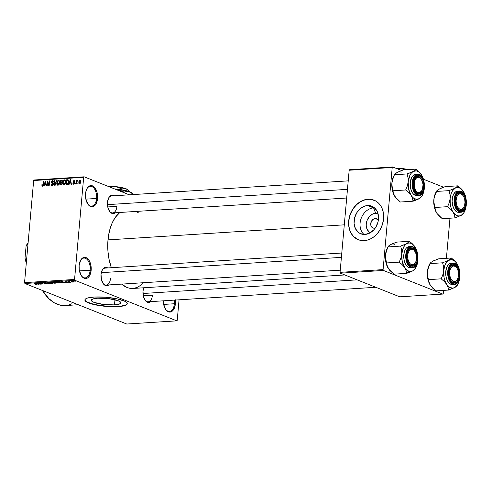 <?xml version="1.0" encoding="UTF-8"?>
<svg xmlns="http://www.w3.org/2000/svg" width="491" height="491" viewBox="0 0 491 491"><rect width="100%" height="100%" fill="white"/><g stroke="black" fill="none" stroke-linecap="round" stroke-linejoin="round"><path stroke-width="0.74" d="M87.668 203.851A9.924 5.659 86.4 0 0 96.58 198.462L97.562 198.585A10.636 6.064 -93.6 0 1 87.834 204.109A10.636 6.064 -93.6 0 1 85.526 193.798L86.336 190.017L87.054 188.452L88.969 186.255L91.277 185.573L93.621 186.506L94.702 187.55L97.058 192.435L97.562 198.585L96.033 203.931L94.119 206.128L91.811 206.809L89.466 205.876L88.386 204.839L86.029 199.947L85.526 193.798A10.636 6.064 -93.6 0 1 86.864 188.808A10.636 6.064 -93.6 0 1 94.039 186.856A10.636 6.064 -93.6 0 1 97.562 198.585L96.58 198.462A9.924 5.659 -93.6 0 1 91.596 206.134A9.924 5.659 -93.6 0 1 87.668 203.851M81.267 275.604A9.924 5.659 86.4 0 0 90.172 270.216L91.154 270.338A10.636 6.064 -93.6 0 1 81.432 275.856A10.636 6.064 -93.6 0 1 79.125 265.545L80.653 260.199L81.537 258.929L83.691 257.462L86.066 257.591L87.22 258.26L89.252 260.666L90.657 264.183L91.154 270.338L89.632 275.684L87.717 277.875L85.409 278.557L84.219 278.287L83.059 277.624L81.027 275.218L79.229 269.688L79.125 265.545A10.636 6.064 -93.6 0 1 80.456 260.561A10.636 6.064 -93.6 0 1 87.637 258.61A10.636 6.064 -93.6 0 1 91.154 270.338L90.172 270.216A9.924 5.659 -93.6 0 1 85.189 277.888A9.924 5.659 -93.6 0 1 81.267 275.604M165.492 309.127A9.924 5.659 86.4 0 0 174.397 303.739L175.379 303.861A10.636 6.064 -93.6 0 1 165.657 309.379A10.636 6.064 -93.6 0 1 163.276 300.823L164.454 307.09L166.21 310.109L168.438 311.816L170.813 311.945L172.967 310.478L175.084 305.832L175.379 303.861L174.397 303.739A9.924 5.659 -93.6 0 1 169.413 311.411A9.924 5.659 -93.6 0 1 165.492 309.127M370.3 232.746A10.409 8.261 -68.3 0 1 366.667 221.662A10.409 8.261 -68.3 0 1 375.701 213.241L377.972 213.475A10.409 8.261 -68.3 0 0 375.701 213.241L373.565 207.908A14.865 11.79 111.7 0 1 374.572 207.889A14.865 11.79 -68.3 0 0 373.565 207.908L367.581 205.526A14.865 11.79 111.7 0 1 371.785 206.177A14.865 11.79 111.7 0 1 378.052 221.809A14.865 11.79 111.7 0 1 365.003 234.446L360.437 233.642L358.448 232.439L355.441 228.665L354.085 223.571L354.588 217.924L356.871 212.597L360.59 208.393L365.181 205.956L369.938 205.649L374.136 207.533L377.143 211.308L378.5 216.402L377.996 222.042L375.707 227.376L373.995 229.659L369.766 233.047L365.003 234.446A14.865 11.79 111.7 0 1 360.793 233.796A14.865 11.79 111.7 0 1 354.533 218.164A14.865 11.79 111.7 0 1 367.581 205.526L373.565 207.908A14.865 11.79 -68.3 0 0 361.1 218.581A14.865 11.79 -68.3 0 0 363.997 234.459A14.865 11.79 111.7 0 1 361.1 218.581A14.865 11.79 111.7 0 1 373.565 207.908L375.701 213.241L372.362 214.223L369.398 216.592L367.256 219.999L366.255 223.914L366.243 225.878L367.194 229.45L369.3 232.096L370.693 232.937M372.97 227.984L372.957 227.984A4.965 3.94 111.7 0 0 374.363 228.198L375.284 228.02A4.965 3.94 111.7 0 1 374.363 228.198L372.841 227.928L371.613 226.971L370.871 225.455L370.723 223.632L371.65 220.901L373.633 219.004L375.222 218.538L377.8 219.563L375.222 218.538A4.965 3.94 111.7 0 1 376.628 218.759A4.965 3.94 111.7 0 1 378.346 220.33M374.081 200.187A21.273 16.878 -68.3 0 0 368.14 199.291L367.98 199.223A21.273 16.878 111.7 0 1 374.001 200.156A21.273 16.878 111.7 0 1 382.968 222.527A21.273 16.878 111.7 0 1 364.285 240.621L360.916 240.437L357.749 239.467L354.901 237.748L352.489 235.342L350.599 232.347L349.304 228.867L348.585 223.055L348.948 218.998L349.973 214.978L351.617 211.148L353.815 207.65L357.976 203.329L361.161 201.224L364.537 199.837L367.98 199.223L371.343 199.407L375.983 201.144L378.629 203.219L380.789 205.932L382.385 209.184L383.361 212.849L383.674 216.789L383.311 220.846L381.544 226.817L379.611 230.494L377.162 233.771L374.289 236.515L371.098 238.62L367.722 240.001L364.285 240.621A21.273 16.878 111.7 0 1 358.264 239.688A21.273 16.878 111.7 0 1 349.297 217.317A21.273 16.878 111.7 0 1 367.98 199.223L368.14 199.291A21.273 16.878 -68.3 0 0 349.469 217.329A21.273 16.878 -68.3 0 0 358.344 239.718L353.796 236.687L351.636 233.974L350.034 230.721L349.058 227.057L348.751 223.123L349.113 219.066L350.132 215.04L351.777 211.21L353.98 207.718L356.65 204.692L359.694 202.255L362.996 200.5L366.421 199.499L369.84 199.278L373.123 199.855M114.495 304.899L114.955 299.749L114.495 304.899L103.417 304.469L93.898 302.333L91.608 300.989L91.529 299.737L93.658 298.761L97.684 298.209A14.865 3.185 5.1 0 1 113.096 299.338A14.865 3.185 5.1 0 1 120.89 302.873A14.865 3.185 5.1 0 1 114.495 304.899A14.865 3.185 5.1 0 1 99.078 303.776A14.865 3.185 5.1 0 1 91.283 300.234A14.865 3.185 5.1 0 1 97.684 298.209L108.763 298.638L118.276 300.78L120.565 302.118L120.651 303.37L118.521 304.346L114.495 304.899M127.279 303.291L126.93 304.156L125.788 304.917L121.295 306.034L114.489 306.47L106.4 306.157L98.268 305.138L91.326 303.579L86.631 301.713L84.9 299.817A21.273 4.554 -174.9 0 0 96.34 304.788A21.273 4.554 -174.9 0 0 118.122 306.347L118.098 306.617A21.273 4.554 5.1 0 1 96.033 305.003A21.273 4.554 5.1 0 1 84.875 299.94A21.273 4.554 5.1 0 1 94.033 297.043L87.226 298.129L85.219 299.228L85.004 300.553L86.606 301.99L88.619 302.941L96.353 305.071L106.375 306.433L116.33 306.703L123.855 305.832L125.764 305.193L127.181 304.009L126.788 302.634L124.604 301.192L117.576 298.97L105.755 297.233L94.033 297.043A21.273 4.554 5.1 0 1 116.097 298.657A21.273 4.554 5.1 0 1 127.255 303.72A21.273 4.554 5.1 0 1 118.098 306.617L118.122 306.347A21.273 4.554 -174.9 0 0 127.255 303.585M102.877 283.166A8.507 4.849 86.4 0 0 110.487 278.514A8.507 4.849 -93.6 0 1 106.216 285.093A8.507 4.849 -93.6 0 1 102.877 283.166M101.932 270.694L102.202 270.167A9.219 5.254 -93.6 0 0 101.042 274.487L101.477 279.821L103.521 284.056L105.455 285.529L106.492 285.762L108.818 284.927A9.219 5.254 -93.6 0 1 103.042 283.424A9.219 5.254 -93.6 0 1 101.042 274.487L101.747 271.21L103.135 268.749L105 267.478L107.056 267.595L108.063 268.172M109.315 211.001A8.507 4.849 86.4 0 0 116.932 206.349A8.507 4.849 -93.6 0 1 112.66 212.928A8.507 4.849 -93.6 0 1 109.315 211.001M108.37 198.53L108.64 198.002A9.219 5.254 -93.6 0 0 107.486 202.323L107.916 207.656L109.966 211.891L111.899 213.364L112.93 213.597L115.256 212.763A9.219 5.254 -93.6 0 1 109.487 211.259A9.219 5.254 -93.6 0 1 107.486 202.323L108.806 197.689L110.469 195.786L112.464 195.197L114.501 196.007M144.827 299.866A8.507 4.849 86.4 0 0 152.443 295.214A8.507 4.849 -93.6 0 1 148.172 301.787A8.507 4.849 -93.6 0 1 144.827 299.866M150.768 301.621A9.219 5.254 -93.6 0 1 144.998 300.118A9.219 5.254 -93.6 0 1 142.998 291.181L143.753 287.769A9.219 5.254 -93.6 0 0 142.998 291.181L143.427 296.515L145.477 300.75L146.41 301.652L148.442 302.462L150.768 301.621M163.663 304.42L174.397 303.739L163.663 304.42M79.438 270.897L90.172 270.216L79.438 270.897M85.839 199.15L96.58 198.462L85.839 199.15M143.262 295.797L152.443 295.214L143.262 295.797M107.75 206.938L116.932 206.349L107.75 206.938M107.995 239.89L344.301 224.829L107.995 239.89A39.71 22.629 86.4 0 0 111.34 267.712L109.02 259.156L107.959 251.49L107.762 243.72L108.437 236.146L109.959 229.058L112.273 222.73L115.281 217.409L119.847 212.468A39.71 22.629 86.4 0 0 107.995 239.89M84.139 176.809L129.354 194.81L84.139 176.809L83.673 177.343L33.664 180.528L24.55 282.632L74.558 279.447L83.673 177.343L74.558 279.447L74.902 280.3L176.772 320.844L126.758 324.029L24.888 283.485L74.902 280.3L176.772 320.844L177.233 320.316L179.062 299.823L177.233 320.316L176.772 320.844L126.758 324.029L24.888 283.485L74.902 280.3L74.558 279.447L24.55 282.632L24.888 283.485L24.55 282.632L33.664 180.528L34.125 180.001L84.139 176.809L83.673 177.343L33.664 180.528L34.125 180.001L84.139 176.809M73.871 282.049L74.245 281.76L73.159 281.343L71.287 281.404L73.435 282.049L73.908 281.589L73.871 282.049L73.822 281.552L71.754 281.202L71.778 281.693L73.871 282.049L73.822 281.552M70.79 282.227L69.384 281.631L69.618 281.392L68.378 281.435L70.422 282.251L69.384 281.631L69.618 281.392L68.378 281.435L70.79 282.227M67.924 282.423L68.396 282.307L68.034 282.061L65.825 281.803L67.144 281.73L65.346 281.687L67.844 282.147L66.365 282.221L67.083 282.393L68.157 282.104L65.794 281.582L65.542 281.871L67.844 282.147L66.365 282.221L68.157 282.104M61.301 282.828C62.185 282.706 62.179 282.485 61.283 282.178L57.41 281.779L60.221 282.902L61.97 282.687L61.185 282.135L57.41 281.779L60.221 282.902L61.989 282.644M55.287 283.215L55.845 282.945L53.863 282.208L51.334 282.172L54.139 283.289L55.587 282.816L51.334 282.172L54.139 283.289L55.587 282.816M49.346 283.589L47.701 282.399L48.818 283.473L45.08 282.564L48.983 283.614L47.701 282.399L48.818 283.473L45.08 282.564L49.346 283.589M41.453 284.093L39.206 283.203L43.404 283.97L40.6 282.853L42.478 283.773L38.273 283L41.078 284.117L39.206 283.203L43.404 283.97L40.6 282.853L42.478 283.773L38.273 283L41.453 284.093M36.015 284.369L37.095 284.172L34.413 283.246L36.665 284.166L35.505 284.246L36.788 284.406L36.69 283.982L34.413 283.246L36.665 284.166L35.113 284.111L36.015 284.369M38.353 284.295L37.832 283.939L40.661 284.148L36.279 283.129L37.96 284.32L38.353 284.295L37.832 283.939L40.661 284.148L36.279 283.129L38.353 284.295M46.412 283.798L47.026 283.651L46.522 283.319L43.423 282.933L45.24 282.853L42.913 282.791L46.436 283.442L44.239 283.497L45.221 283.743L46.412 283.798L46.755 283.399L43.963 283.111L43.564 283.006L43.809 282.785L45.418 282.914L43.466 282.65L43.183 283.025L46.387 283.424L44.239 283.497L46.412 283.798L46.755 283.399M49.339 282.276C48.499 282.417 48.511 282.644 49.388 282.957L51.868 283.436L52.782 283.307L52.654 282.976L49.02 282.313L48.953 282.761L50.714 283.319L52.218 283.424L52.85 283.184L52.212 282.761L48.701 282.503M55.422 281.889C54.575 282.03 54.593 282.257 55.471 282.57L57.95 283.049L58.865 282.92L58.736 282.589L55.102 281.926L55.035 282.368L56.796 282.933L58.3 283.037L58.932 282.798L58.288 282.374L54.783 282.11M63.302 282.699L62.787 282.35L64.063 282.264L65.61 282.558L61.234 281.539L62.916 282.73L63.302 282.699L62.787 282.35L64.063 282.264L65.61 282.558L61.621 281.515L63.302 282.699M69.734 282.294L68.961 282.159L69.734 282.294M72.269 282.129L71.502 281.994L72.269 282.129M75.761 281.908L74.988 281.773L75.761 281.908M78.106 183.186L77.676 183.898L78.106 183.186M76.725 182.149L76.565 183.972L76.197 183.99L76.51 180.479L76.878 180.455L76.829 181.019L77.234 180.387L77.658 180.535L76.725 182.149L77.658 180.535L77.326 180.369L76.829 181.019L76.878 180.455L76.51 180.479L76.197 183.99L76.565 183.972L76.725 182.149M75.571 183.346L75.51 184.039L75.135 184.057L75.571 183.346L75.135 184.057L75.51 184.039L75.571 183.346M73.724 183.714L72.852 183.143L73.656 184.217L74.65 183.026L74.024 184.119L73.134 184.051L72.852 183.143L73.724 183.714L74.276 183.051L73.251 182.357L73.055 181.535L73.472 180.762L74.288 180.62L74.73 181.529L73.932 181.081L73.417 181.621L74.503 182.29L74.65 183.026L73.042 181.633L74.209 182.824L73.515 183.683L74.233 183.972M69.526 182.983L69.078 184.444L68.685 184.469L70.244 179.571L70.63 179.546L71.385 184.297L70.999 184.321L70.802 182.904L69.526 182.983L70.802 182.904L70.999 184.321L71.385 184.297L70.63 179.546L70.244 179.571L68.685 184.469L69.078 184.444L69.526 182.983M64.026 184.831L63.204 184.432L62.823 183.364L63.364 180.645L64.646 179.878L65.641 181.099L65.364 183.609L64.026 184.831L65.156 184.027L65.677 182.265C65.862 180.921 65.463 180.129 64.474 179.878L62.817 182.505L63.032 184.143L64.468 184.708L63.032 184.143L63.627 184.776M57.95 185.217L57.122 184.819L56.741 183.751L57.281 181.038L58.57 180.265L59.564 181.486L59.288 183.996L57.95 185.217L59.073 184.413L59.595 182.652C59.779 181.314 59.38 180.516 58.392 180.265L56.735 182.898L56.956 184.53L58.386 185.101L56.956 184.53L57.551 185.162M42.588 185.635L43.134 185.85L42.232 184.659L41.852 184.745L42.22 184.892L41.852 184.745L41.968 185.899L42.521 186.199L41.968 185.899L41.852 184.745L42.232 184.659L42.404 185.586L42.95 185.395L43.423 181.277L43.797 181.253L43.368 185.34L42.521 186.199L43.503 184.536L43.797 181.253L43.423 181.277L43.018 185.248L42.453 185.616L43.116 185.88M44.571 184.573L44.122 186.034L43.736 186.058L45.289 181.161L45.681 181.136L46.43 185.886L46.044 185.911L45.853 184.493L44.571 184.573L45.853 184.493L46.044 185.911L46.43 185.886L45.681 181.136L45.289 181.161L43.736 186.058L44.122 186.034L44.571 184.573M47.566 181.971L47.222 185.837L46.854 185.862L47.283 181.032L47.682 181.007L48.897 184.782L49.241 180.909L49.609 180.884L49.18 185.715L48.781 185.739L47.566 181.971L48.781 185.739L49.18 185.715L49.609 180.884L49.241 180.909L48.897 184.782L47.682 181.007L47.283 181.032L46.854 185.862L47.222 185.837L47.566 181.971L48.05 182.167L47.566 181.971M52.482 181.204L53.507 182.008L52.519 180.639L53.255 180.927L52.519 180.639L51.346 182.026L53.402 184.285L52.23 185.021L52.887 185.285L51.064 184.033L52.144 185.586L53.421 184.113L52.825 185.334L51.647 185.506L51.064 184.033L51.438 183.947L52.138 185.021L53.059 184.051L51.537 182.898L51.457 181.517L52.304 180.67L53.31 181.001L53.507 182.008L53.132 182.093L52.555 181.197L51.708 182.149L53.194 183.18L53.421 184.113L52.96 183.002L51.788 182.505L51.715 182.02L52.482 181.204L53.402 181.609M56.711 180.43L55.121 185.334L54.759 185.359L54.09 180.602L54.476 180.578L54.967 184.782L56.324 180.455L56.711 180.43L56.324 180.455L54.967 184.782L54.476 180.578L54.09 180.602L54.759 185.359L55.121 185.334L56.711 180.43M62.314 183.468L61.645 184.8L59.914 185.027L60.344 180.203L62.21 180.4L62.382 181.425L61.909 182.314L62.314 183.468L61.909 182.314L62.4 181.277L61.492 180.129L60.344 180.203L59.914 185.027L61.056 184.96L62.314 183.468M68.691 182.044L67.924 184.211L65.99 184.641L66.42 179.816L68.267 179.945L68.691 182.044L68.034 179.798L66.42 179.816L65.99 184.641L67.077 184.573L68.691 182.044M80.794 181.915L80.107 183.628L79.033 183.609L78.744 181.934L79.419 180.406L80.389 180.338L80.806 181.32L80.794 181.915L79.923 180.203L78.732 182.087L79.597 183.837L80.794 181.915M442.79 294.078L399.754 296.822L340.398 273.192L383.428 270.455L442.79 294.078L443.25 293.55L443.533 290.384L443.25 293.55L442.79 294.078L383.428 270.455L383.09 269.602L392.205 167.499L349.169 170.242L340.06 272.345L383.09 269.602L383.428 270.455L340.398 273.192L399.754 296.822L442.79 294.078M349.635 169.708L392.665 166.971L401.577 170.512L392.665 166.971L392.205 167.499L383.09 269.602L340.06 272.345L340.398 273.192L340.06 272.345L349.169 170.242L349.635 169.708L349.169 170.242L392.205 167.499L392.665 166.971L349.635 169.708M423.432 179.215L443.526 187.212L423.432 179.215M446.393 258.315L449.977 218.219L446.393 258.315M133 288.456L129.225 288.156L127.003 287.462L121.621 284.111A39.71 22.629 86.4 0 0 132.981 288.456L344.829 274.96M175.275 299.719L175.379 303.861A10.636 6.064 -93.6 0 0 175.318 300.056M142.881 283.565L138.002 287.118L133.675 288.395M136.087 211.259L138.37 212.799M65.199 305.568L60.209 305.169L54.391 302.849L48.861 298.626L42.367 290.439A52.476 29.902 86.4 0 0 65.168 305.568L78.278 304.733M71.809 303.794L68.979 304.886M108.505 198.278A8.507 4.849 -93.6 0 1 111.574 195.946L348.223 180.866M102.067 270.443A8.507 4.849 -93.6 0 1 105.135 268.104L341.785 253.025M86.729 189.084A9.924 5.659 -93.6 0 1 90.332 186.322A9.924 5.659 -93.6 0 1 96.58 198.462A9.924 5.659 86.4 0 0 93.388 187.605A9.924 5.659 86.4 0 0 86.729 189.084M80.321 260.838A9.924 5.659 -93.6 0 1 83.93 258.07A9.924 5.659 -93.6 0 1 90.172 270.216A9.924 5.659 86.4 0 0 86.981 259.358A9.924 5.659 86.4 0 0 80.321 260.831M174.33 300.124A9.924 5.659 -93.6 0 1 174.397 303.739A9.924 5.659 86.4 0 0 174.33 300.124M108.64 198.002A9.219 5.254 -93.6 0 1 114.176 195.78M102.202 270.167A9.219 5.254 -93.6 0 1 107.732 267.939M41.968 185.899L42.521 186.199M43.355 185.377L43.018 185.248L43.355 185.377M43.484 184.733L43.128 184.598L43.484 184.733M43.779 181.418L43.423 181.277L43.779 181.418M45.712 181.326L45.289 181.161L45.712 181.326M46.234 184.647L45.853 184.493L46.234 184.647M44.749 184.002L45.467 181.652L45.939 182.769L45.589 182.627L45.773 183.935L46.148 184.082L44.749 184.002L46.228 184.591L44.749 184.002L45.773 183.935L45.467 181.652L44.749 184.002M47.75 181.216L47.283 181.032L47.75 181.216M49.253 184.923L48.897 184.782L49.253 184.923M49.597 181.05L49.241 180.909L49.597 181.05M51.69 185.524L52.144 185.586M52.23 185.021L52.819 185.334M51.978 183.211L53.421 183.751M53.814 183.929L52.954 182.664M52.942 180.7L52.519 180.639M52.96 183.002L51.788 182.505M52.948 182.904L53.451 183.787M52.973 183.137L53.138 183.536M54.495 180.762L54.09 180.602L54.495 180.762M55.508 184.137L55.195 184.015L55.508 184.137M56.661 180.59L56.324 180.455L56.661 180.59M57.097 183.039L56.735 182.898L57.097 183.039M59.141 180.559L58.392 180.265L59.141 180.559M58.797 180.326L58.392 180.265M58.349 180.829L57.416 181.578L57.097 183.493L57.999 184.653L57.109 182.879L58.349 180.829L59.601 181.75L59.172 181.584L59.583 182.805L59.227 182.664L57.999 184.653L58.662 184.917L57.699 184.61L58.601 184.966M61.307 180.7L60.663 180.743L60.534 182.186L62.124 182.499L61.228 182.143L62.007 182.222L61.621 182.069L62.026 181.382L62.363 181.517L62.026 181.382L61.621 182.069L60.534 182.186L62.136 182.824L60.534 182.186L60.663 180.743L62.032 181.21L60.344 180.203L62.406 180.983M62.038 180.835L62.382 180.811L62.038 180.835M62.216 180.418L61.492 180.129L62.216 180.418M61.934 180.179L61.492 180.129M61.215 182.701L60.485 182.75L60.332 184.444L61.97 184.493L61.504 184.309L61.94 183.493L62.289 183.634L61.663 182.75L61.215 182.701L61.94 183.493L61.504 184.309L60.332 184.444L61.449 184.886L60.332 184.444L60.485 182.75L62.308 183.008M64.425 180.442L63.492 181.191L63.186 182.492L64.425 180.442L65.248 181.191L65.309 182.278L64.076 184.266L62.817 182.505L63.511 184.027L64.677 184.579M65.217 180.172L64.474 179.878L65.217 180.172M64.88 179.939L64.474 179.878M64.076 184.266L64.99 183.536L65.309 182.278L65.659 182.419L65.248 181.191L65.677 181.363L64.714 180.485L65.573 180.829M67.678 180.314L66.42 179.816L68.63 180.657L67.918 180.375L68.679 182.204L68.323 182.063L68.071 183.247L68.409 183.382L67.077 184.015L67.819 184.309L66.414 184.057L66.739 180.357L67.666 180.314M68.102 180.449L68.556 180.418L68.102 180.449M68.415 180.129L67.457 179.749L68.415 180.129M67.5 184.487L66.414 184.057L67.5 184.487M70.661 179.737L70.244 179.571L70.661 179.737M71.189 183.057L70.802 182.904L71.189 183.057M69.697 182.413L70.422 180.056L70.888 181.179L70.538 181.038L70.729 182.345L71.097 182.492L69.697 182.413L71.177 183.002L69.697 182.413L70.729 182.345L70.422 180.056L69.697 182.413M73.325 184.174L73.656 184.217M74.614 183.272L74.276 183.137L74.614 183.272M74.65 183.002L74.209 182.824L74.65 183.002M73.619 182.566L74.209 182.824M73.963 180.578L73.042 181.633L73.509 181.823L73.932 181.081L74.73 181.529L74.301 180.627M73.932 181.081L74.356 181.615M74.129 182.075L73.509 181.823M75.553 183.511L75.197 183.37L75.553 183.511M76.866 180.62L76.51 180.479L76.866 180.62M77.658 180.535L77.326 180.369M78.094 183.352L77.738 183.211L78.094 183.352M79.29 183.794L79.597 183.837M79.088 182.229L78.732 182.087L79.088 182.229M80.481 180.424L79.923 180.203L80.481 180.424M79.652 183.333L80.199 183.554L79.652 183.333L80.42 181.977L80.776 182.118L80.303 180.964L79.867 180.7L80.42 181.977L79.652 183.333L79.1 182.057L79.867 180.7L80.763 181.013M57.999 184.653L58.736 184.199L59.19 182.983L59.172 181.584L58.632 180.872L59.497 181.216M67.396 180.314L66.739 180.357L66.414 184.057L67.525 183.91L68.071 183.247L68.335 181.247L67.918 180.375M79.867 180.7L79.29 181.222L79.1 182.695L80.162 183.585M37.629 283.798L36.8 283.135L38.666 283.626L37.629 283.798L36.794 283.227L38.66 283.737L37.629 283.798M43.214 282.681L43.183 283.025L43.214 282.681M43.466 282.65L43.183 283.025M51.831 282.785L52.218 283.424L49.763 282.939L49.671 282.411L51.843 282.632L51.886 283.295L51.132 283.27L49.763 282.939L49.671 282.411L51.745 282.748L51.886 283.295M52.868 282.607L52.046 282.122L53.893 282.215L52.868 282.607L52.028 282.276L53.826 282.331L52.868 282.607M54.182 283.135L53.212 282.589L55.231 282.699L55.311 283.043L54.182 283.135L53.194 282.742L55.164 282.816L54.182 283.135M57.913 282.393L58.3 283.037L55.845 282.546L55.753 282.024L57.926 282.245L57.969 282.908L57.214 282.884L55.845 282.546L55.753 282.024L57.913 282.393L57.969 282.908M60.258 282.742L58.122 281.736L61.467 282.251L60.258 282.742L58.11 281.889L60.909 282.196L61.449 282.478L60.258 282.742M62.578 282.208L61.756 281.546L63.621 282.037L62.578 282.208L61.749 281.638L63.609 282.147L62.578 282.208M71.754 281.202L71.778 281.693M72.146 281.668L72.048 281.196L73.484 281.429L73.589 281.932L72.036 281.318L73.472 281.582L73.589 281.932L73.171 281.92L72.036 281.318M49.763 282.939L49.21 282.626L49.671 282.411M55.845 282.546L55.287 282.239L55.753 282.024M61.449 282.478L60.927 282.699M73.472 281.582L73.589 281.932M372.957 227.984A4.965 3.94 111.7 0 1 370.865 222.761A4.965 3.94 111.7 0 1 375.222 218.538L376.75 218.808L378.42 220.471M436.965 213.438L442.305 218.71L454.967 217.9L442.305 218.71L439.224 216.077L436.812 213.211A14.27 8.132 86.4 0 0 436.947 213.413L435.431 210.295L434.946 207.478L447.608 206.674L450.689 209.301L453.095 212.173L454.482 215.089L454.967 217.9L461.172 215.383L463.43 213.628L461.172 215.383L459.097 215.997L456.968 215.641L453.972 213.352L452.309 210.811L451.045 207.656L450.272 204.096L450.137 198.542L449.259 202.703L447.608 206.674L434.946 207.478L433.989 203.667L433.854 199.579L434.725 195.418L437.199 190.367L440.224 188.532L445.165 186.641L457.827 185.837L455.243 188.121A14.27 8.132 -93.6 0 1 459.447 187.869L457.827 185.837L455.243 188.121L449.038 190.637L436.376 191.447L449.038 190.637L449.995 194.448L450.137 198.542L451.223 193.472L452.555 190.754L455.243 188.121L458.379 187.568L460.49 188.409L463.314 191.33L464.793 194.209L465.861 197.799A14.27 8.132 -93.6 0 0 463.314 191.337L460.92 188.483L457.827 185.837L445.165 186.641L439.979 188.734M459.214 209.921A8.507 4.849 86.4 0 0 463.829 207.27A8.507 4.849 -93.6 0 1 460.49 210.136A8.507 4.849 -93.6 0 1 459.214 209.921A8.507 4.849 -93.6 0 1 457.152 208.209A8.507 4.849 86.4 0 0 459.214 209.921L459.729 210.571L459.214 209.921M463.087 195.565A8.507 4.849 86.4 0 0 460.687 193.362L461.331 192.638A9.219 5.254 -93.6 0 1 465.744 203.679A9.219 5.254 -93.6 0 1 459.729 210.571L457.796 209.098L456.28 206.478L455.409 203.121L455.317 199.53L456.022 196.259L457.409 193.798L458.299 192.994L460.3 192.404L461.331 192.638L463.265 194.111L464.787 196.731L465.658 200.089L465.744 203.679L465.045 206.957L463.651 209.418L461.786 210.688L459.729 210.571A9.219 5.254 -93.6 0 1 457.317 208.466A9.219 5.254 -93.6 0 1 456.477 195.209A9.219 5.254 -93.6 0 1 461.331 192.638L460.687 193.362A8.507 4.849 -93.6 0 1 463.087 195.565A8.507 4.849 -93.6 0 0 459.41 193.153A8.507 4.849 -93.6 0 1 460.687 193.362A8.507 4.849 86.4 0 0 456.342 195.486A8.507 4.849 -93.6 0 1 459.41 193.153A8.507 4.849 -93.6 0 0 456.342 195.486A8.507 4.849 86.4 0 1 462.915 195.308L463.252 195.799A7.801 4.444 -93.6 0 1 464.633 205.207L463.645 207.576L462.184 209.037L460.472 209.362L458.772 208.515L457.336 206.607L456.385 203.943L456.071 200.923L456.434 198.002A7.801 4.444 -93.6 0 1 463.252 195.799M461.104 191.281L459.508 191.011L455.857 193.614L454.114 201.691L456.243 209.184L459.257 211.977A0.423 0.338 -68.3 0 0 459.644 211.541C456.863 211.02 455.237 206.938 454.758 199.309C456.52 192.564 458.741 190.017 461.417 191.668A0.423 0.338 -68.3 0 0 461.104 191.281A0.423 0.338 111.7 0 1 461.417 191.668L459.14 191.545L457.078 192.957L455.538 195.682L454.758 199.309L454.856 203.286L455.82 207.006L458.539 210.903L460.791 211.799L461.921 211.664L463.989 210.258L465.529 207.533L466.309 203.906L466.205 199.929L465.241 196.204L463.559 193.307L461.417 191.668C464.198 192.196 465.83 196.271 466.309 203.906C464.547 210.645 462.326 213.192 459.644 211.541A0.423 0.338 111.7 0 1 459.257 211.977A10.636 6.064 -93.6 0 1 454.095 200.616A10.636 6.064 -93.6 0 1 459.508 191.011A10.636 6.064 -93.6 0 1 461.104 191.281M457.937 191.134L455.63 191.821L453.715 194.013L452.487 197.388L452.125 201.427L453.297 207.38L455.053 210.4L457.281 212.1A10.636 6.064 86.4 0 0 458.882 212.37L460.859 212.241A10.636 6.064 -93.6 0 1 459.257 211.977L460.859 212.241C468.009 212.315 468.175 193.479 461.227 191.3L457.532 191.14A10.636 6.064 86.4 0 0 452.119 200.739A10.636 6.064 86.4 0 0 457.281 212.1L459.656 212.229M465.959 207.061L466.297 204.71L465.683 208.448L463.854 212.756L461.172 215.383A14.27 8.132 -93.6 0 1 453.095 212.173L454.482 215.089L454.967 217.9L461.172 215.383A14.27 8.132 -93.6 0 0 464.486 211.658A14.27 8.132 -93.6 0 0 466.278 204.968L466.297 204.71A14.27 8.132 -93.6 0 1 466.278 204.968M436.419 191.361L435.64 192.889A14.27 8.132 86.4 0 0 433.854 199.579A14.27 8.132 86.4 0 0 436.812 213.211L434.762 208.693L433.805 203.28L434.081 197.793L435.646 192.877M437.99 189.821L436.695 190.919M462.234 189.888L457.827 185.837L459.447 187.869A14.27 8.132 -93.6 0 1 463.179 191.134A14.27 8.132 -93.6 0 1 463.314 191.337M450.137 198.542A14.27 8.132 -93.6 0 1 455.243 188.121L449.038 190.637L449.995 194.448L450.137 198.542L449.259 202.703L447.608 206.674L450.689 209.301L453.095 212.173A14.27 8.132 -93.6 0 1 450.137 198.542M436.812 213.211L435.431 210.295L433.798 201.654L434.173 197.474L436.376 191.447M455.593 197.75L456.434 198.002L457.416 195.633L458.876 194.172L460.589 193.847L462.295 194.7L463.731 196.603L464.676 199.266L464.995 202.286L464.633 205.207A7.801 4.444 -93.6 0 1 463.964 207.018A7.801 4.444 -93.6 0 1 458.201 207.926A7.801 4.444 -93.6 0 1 456.434 198.002L455.593 197.75M463.829 207.27A8.507 4.849 -93.6 0 1 460.49 210.136A8.507 4.849 -93.6 0 1 457.152 208.209A8.507 4.849 86.4 0 0 463.694 207.546L463.964 207.018M413.336 185.15L414.14 185.107A7.801 4.444 -93.6 0 1 416.411 177.84A7.801 4.444 -93.6 0 1 421.296 179.105A7.801 4.444 -93.6 0 1 423.021 184.708L422.512 181.744L420.677 178.319L418.129 177.122L415.742 178.546L414.306 182.112L414.312 186.623L415.76 190.557L417.295 192.177L419.032 192.693L421.419 191.269L422.524 189.066L423.021 184.708A7.801 4.444 -93.6 0 1 422.014 190.318A7.801 4.444 -93.6 0 1 417.276 192.165A7.801 4.444 -93.6 0 1 414.14 185.107L413.336 185.15M421.879 190.576A8.507 4.849 -93.6 0 1 418.541 193.436A8.507 4.849 -93.6 0 1 417.258 193.221A8.507 4.849 86.4 0 0 421.879 190.576A8.507 4.849 -93.6 0 1 418.541 193.436A8.507 4.849 -93.6 0 1 415.202 191.508A8.507 4.849 86.4 0 0 417.258 193.221L417.78 193.877A9.219 5.254 -93.6 0 1 415.368 191.766A9.219 5.254 -93.6 0 1 414.521 178.509A9.219 5.254 -93.6 0 1 419.382 175.938L418.737 176.668A8.507 4.849 -93.6 0 1 421.131 178.865A8.507 4.849 86.4 0 0 420.965 178.614A8.507 4.849 86.4 0 0 414.386 178.785A8.507 4.849 -93.6 0 1 417.46 176.453A8.507 4.849 -93.6 0 1 421.131 178.865A8.507 4.849 86.4 0 0 418.737 176.668A8.507 4.849 86.4 0 0 414.392 178.785M107.449 204.643L347.468 189.348L107.449 204.643M414.386 178.785A8.507 4.849 -93.6 0 1 417.46 176.453A8.507 4.849 -93.6 0 1 418.737 176.668L419.382 175.938A9.219 5.254 -93.6 0 1 423.794 186.985A9.219 5.254 -93.6 0 1 417.78 193.877L415.846 192.398L414.33 189.784L413.312 184.622L413.625 181.124L415.46 177.098L417.325 175.827L419.382 175.938L421.315 177.417L422.831 180.031L423.702 183.395L423.537 188.691L422.469 191.613L420.812 193.515L418.811 194.111L417.78 193.877L417.258 193.221A8.507 4.849 -93.6 0 1 415.202 191.508A8.507 4.849 86.4 0 0 421.744 190.852L422.014 190.318M457.391 279.434A8.507 4.849 -93.6 0 1 454.052 282.3A8.507 4.849 -93.6 0 1 452.77 282.086L453.291 282.736A9.219 5.254 -93.6 0 1 450.879 280.631A9.219 5.254 -93.6 0 1 450.032 267.374A9.219 5.254 -93.6 0 1 454.893 264.802L457.655 267.466L459.214 272.253L459.048 277.556L457.213 281.576L456.323 282.38L454.322 282.969L452.291 282.159L450.529 280.073L448.97 275.285L448.878 271.695L450.204 267.061L452.837 264.686L454.893 264.802L454.249 265.527A8.507 4.849 86.4 0 0 449.897 267.644A8.507 4.849 -93.6 0 1 452.972 265.312A8.507 4.849 -93.6 0 1 454.249 265.527A8.507 4.849 -93.6 0 1 456.642 267.73A8.507 4.849 86.4 0 0 456.477 267.472A8.507 4.849 86.4 0 0 449.897 267.65A8.507 4.849 -93.6 0 1 452.972 265.312A8.507 4.849 -93.6 0 1 456.642 267.73A8.507 4.849 86.4 0 0 454.249 265.527L454.893 264.802A9.219 5.254 -93.6 0 1 459.306 275.844A9.219 5.254 -93.6 0 1 453.291 282.736L452.77 282.086A8.507 4.849 86.4 0 0 457.391 279.434A8.507 4.849 -93.6 0 1 454.052 282.3A8.507 4.849 -93.6 0 1 450.713 280.373A8.507 4.849 86.4 0 0 457.256 279.71L457.526 279.183A7.801 4.444 -93.6 0 1 452.788 281.03A7.801 4.444 -93.6 0 1 449.652 273.972L448.842 274.015L449.652 273.972L450.161 276.936L451.272 279.416L452.806 281.042L454.543 281.558L456.207 280.889L457.551 279.134L458.367 276.562L458.533 273.567A7.801 4.444 -93.6 0 1 457.526 279.183M357.135 279.858L142.961 293.501L357.135 279.858M458.533 273.567L458.023 270.602L456.912 268.123L455.378 266.496L453.641 265.981L451.978 266.65L450.634 268.405L449.817 270.977L449.652 273.972A7.801 4.444 -93.6 0 1 451.916 266.699A7.801 4.444 -93.6 0 1 456.808 267.963A7.801 4.444 -93.6 0 1 458.533 273.567M415.435 262.734A8.507 4.849 -93.6 0 1 412.102 265.6A8.507 4.849 -93.6 0 1 410.82 265.385A8.507 4.849 -93.6 0 1 408.757 263.673A8.507 4.849 86.4 0 0 410.82 265.385A8.507 4.849 86.4 0 0 415.435 262.734A8.507 4.849 -93.6 0 1 412.102 265.6A8.507 4.849 -93.6 0 1 408.757 263.673A8.507 4.849 86.4 0 0 415.306 263.01L415.576 262.482A7.801 4.444 -93.6 0 1 409.807 263.391A7.801 4.444 -93.6 0 1 408.039 253.466L407.199 253.215L408.039 253.466L409.028 251.097L410.482 249.643L412.195 249.311L413.901 250.165L415.337 252.067L416.288 254.731L416.601 257.757L416.239 260.672A7.801 4.444 -93.6 0 1 415.576 262.482M341.392 257.364L101.324 272.665L341.392 257.364M414.858 251.263A7.801 4.444 -93.6 0 1 416.239 260.672L415.257 263.041L413.796 264.502L412.084 264.827L410.378 263.98L408.942 262.071L407.996 259.408L407.677 256.388L408.039 253.466A7.801 4.444 -93.6 0 1 414.858 251.263L414.527 250.772A8.507 4.849 86.4 0 0 407.947 250.95A8.507 4.849 -93.6 0 1 411.016 248.618A8.507 4.849 -93.6 0 1 414.692 251.03A8.507 4.849 86.4 0 0 412.299 248.827A8.507 4.849 86.4 0 0 407.947 250.95A8.507 4.849 -93.6 0 1 411.016 248.618A8.507 4.849 -93.6 0 1 412.299 248.827A8.507 4.849 -93.6 0 1 414.692 251.03M26.784 244.684L26.078 246.169L25.004 258.192A14.184 8.083 86.4 0 0 26.318 262.808L25.452 259.604A14.89 8.488 86.4 0 0 26.342 262.562A14.89 8.488 -93.6 0 1 25.452 259.604L26.612 259.53L25.452 259.604L25.004 258.192L26.078 246.169L26.784 244.684L27.944 244.61L26.784 244.684A14.89 8.488 -93.6 0 1 28.122 242.609A14.89 8.488 86.4 0 0 26.784 244.684L26.514 245.212A14.184 8.083 86.4 0 0 26.078 246.169L26.532 245.175M417.927 199.328L419.216 198.689A14.27 8.132 -93.6 0 1 415.018 198.941L413.011 201.206L414.791 200.586L419.216 198.689L421.8 196.4L419.216 198.689L416.08 199.242L412.968 197.634L411.145 195.473L412.532 198.389L413.011 201.206L417.927 199.328M415.987 174.44L413.68 175.121L411.765 177.312L410.237 182.658L410.341 186.801L411.348 190.68L413.097 193.7L415.331 195.406L418.909 195.547A10.636 6.064 -93.6 0 1 417.307 195.277L415.331 195.406A10.636 6.064 86.4 0 0 416.933 195.67L418.909 195.547C426.059 195.614 426.219 176.778 419.277 174.6A0.423 0.338 111.7 0 1 419.467 174.974C422.248 175.496 423.88 179.571 424.359 187.206C422.598 193.945 420.376 196.492 417.694 194.841A0.423 0.338 111.7 0 1 417.307 195.277A10.636 6.064 -93.6 0 1 412.145 183.916A10.636 6.064 -93.6 0 1 417.553 174.317A10.636 6.064 -93.6 0 1 419.154 174.581A0.423 0.338 111.7 0 1 419.283 174.6A0.423 0.338 -68.3 0 0 419.154 174.581L417.553 174.317L413.901 176.913L412.164 184.99L414.287 192.484L417.307 195.277A0.423 0.338 -68.3 0 0 417.694 194.841L419.971 194.964L422.039 193.558L423.58 190.833L424.359 187.206L424.255 183.229L423.291 179.51L421.609 176.607L420.578 175.612L418.326 174.716L416.11 175.367L414.269 177.478L413.091 180.713L412.741 184.591L413.87 190.305L415.552 193.209L417.694 194.841C414.913 194.319 413.281 190.244 412.808 182.609C414.564 175.864 416.785 173.323 419.467 174.974A0.423 0.338 -68.3 0 0 419.283 174.6L415.576 174.44A10.636 6.064 86.4 0 0 410.169 184.039A10.636 6.064 86.4 0 0 415.331 195.406L417.706 195.535M394.997 196.713L393.389 193.638L392.364 190.25L391.898 182.879A14.27 8.132 86.4 0 0 394.862 196.51A14.27 8.132 86.4 0 0 394.997 196.713A14.27 8.132 86.4 0 0 395.022 196.75L400.349 202.01L413.011 201.206L400.349 202.01L395.961 197.977L393.475 193.595L392.996 190.778L405.658 189.974L408.733 192.607L411.145 195.473L408.647 189.213L408.181 181.842L407.309 186.003L405.658 189.974L392.996 190.778L391.843 184.954L392.217 180.774L394.426 174.747L407.088 173.943L408.046 177.754L408.181 181.842L409.881 175.33L411.421 172.967L413.293 171.427L407.088 173.943L394.426 174.747L397.01 172.464L403.215 169.941L415.877 169.137L413.293 171.427L416.429 170.868L419.541 172.476L422.15 175.993L423.911 181.105A14.27 8.132 -93.6 0 0 421.364 174.636L418.97 171.782L415.877 169.137L403.215 169.941L398.029 172.034M424.009 190.361L424.347 188.016L423.733 191.754L421.904 196.056L419.216 198.689A14.27 8.132 -93.6 0 0 422.536 194.958L421.757 196.486M394.862 196.51L393.475 193.595L391.843 184.954L392.131 181.093L393.696 176.177A14.27 8.132 86.4 0 0 391.898 182.879L393.524 176.705L394.746 174.219L396.041 173.12M424.328 188.268A14.27 8.132 -93.6 0 0 424.347 188.004L424.328 188.268A14.27 8.132 -93.6 0 1 422.536 194.958M420.284 173.194L415.877 169.137L413.293 171.427A14.27 8.132 -93.6 0 1 421.229 174.434A14.27 8.132 -93.6 0 1 421.364 174.636L421.364 174.636M408.868 173.323L407.088 173.943L408.046 177.754L408.181 181.842A14.27 8.132 -93.6 0 1 413.293 171.427L408.868 173.323M411.145 195.473A14.27 8.132 -93.6 0 1 408.181 181.842L407.309 186.003L405.658 189.974L408.733 192.607L411.145 195.473L412.532 198.389L413.011 201.206L415.018 198.941A14.27 8.132 -93.6 0 1 411.145 195.473M401.208 172.206A14.27 8.132 86.4 0 0 397.01 172.464M394.426 174.747L394.746 174.219M430.527 285.602L435.861 290.875L448.522 290.064L435.861 290.875L432.786 288.242L430.374 285.375A14.27 8.132 86.4 0 0 430.509 285.578L428.987 282.46L428.508 279.643L441.17 278.833L444.245 281.466L446.657 284.338L448.044 287.253L448.522 290.064L454.727 287.548L456.992 285.787L454.727 287.548L452.659 288.162L449.486 287.266L447.534 285.517L445.184 281.466L444.152 278.078L443.692 270.707L442.821 274.868L441.17 278.833L428.508 279.643L427.551 275.832L427.409 271.744L428.287 267.583L430.76 262.532L433.786 260.69L438.727 258.806L451.389 257.996L448.805 260.285A14.27 8.132 -93.6 0 1 453.003 260.034L451.389 257.996L448.805 260.285L442.6 262.802L429.938 263.612L442.6 262.802L443.557 266.613L443.692 270.707L444.785 265.637L446.933 261.826L448.805 260.285L451.941 259.733L455.053 261.335L456.875 263.495L458.349 266.368L459.423 269.964A14.27 8.132 -93.6 0 0 456.875 263.501L454.482 260.647L451.389 257.996L438.727 258.806L433.541 260.899M454.666 263.44L453.064 263.176L449.412 265.778L447.675 273.849L449.799 281.349L452.819 284.142A0.423 0.338 -68.3 0 0 453.205 283.706C450.425 283.178 448.792 279.103 448.314 271.468C450.075 264.729 452.297 262.182 454.979 263.833A0.423 0.338 -68.3 0 0 454.666 263.44A0.423 0.338 111.7 0 1 454.979 263.833L452.702 263.71L450.634 265.115L449.093 267.841L448.314 271.468L448.418 275.445L449.382 279.17L451.063 282.067L453.205 283.706L454.347 283.964L456.562 283.307L458.404 281.202L459.582 277.961L459.932 274.082L458.803 268.368L457.121 265.471L454.979 263.833C457.759 264.354 459.386 268.436 459.864 276.065C458.103 282.81 455.887 285.357 453.205 283.706A0.423 0.338 111.7 0 1 452.819 284.142A10.636 6.064 -93.6 0 1 447.657 272.775A10.636 6.064 -93.6 0 1 453.064 263.176A10.636 6.064 -93.6 0 1 454.666 263.44M451.499 263.299L449.191 263.98L447.276 266.177L445.748 271.523L445.853 275.666L446.859 279.539L448.608 282.558L450.842 284.264A10.636 6.064 86.4 0 0 452.444 284.535L454.421 284.406A10.636 6.064 -93.6 0 1 452.819 284.142L454.421 284.406C461.571 284.479 461.73 265.643 454.789 263.458L451.088 263.305A10.636 6.064 86.4 0 0 445.681 272.904A10.636 6.064 86.4 0 0 450.842 284.264L453.218 284.393M459.521 279.226L459.858 276.875L459.245 280.613L457.416 284.921L454.727 287.548A14.27 8.132 -93.6 0 1 446.657 284.338L448.044 287.253L448.522 290.064L454.727 287.548A14.27 8.132 -93.6 0 0 458.048 283.823A14.27 8.132 -93.6 0 0 459.84 277.133L459.858 276.875A14.27 8.132 -93.6 0 1 459.84 277.133M430.374 285.375L428.655 281.03L427.551 275.832L427.409 271.744A14.27 8.132 86.4 0 0 430.374 285.375L428.324 280.858L427.366 275.445L427.643 269.958L429.208 265.042A14.27 8.132 86.4 0 0 427.409 271.744L429.036 265.563L430.257 263.084L431.552 261.985M452.77 282.086A8.507 4.849 -93.6 0 1 450.713 280.373A8.507 4.849 86.4 0 0 452.77 282.086M455.795 262.053L451.389 257.996L453.003 260.034A14.27 8.132 -93.6 0 1 456.74 263.299A14.27 8.132 -93.6 0 1 456.875 263.501M443.692 270.707A14.27 8.132 -93.6 0 1 448.805 260.285L442.6 262.802L443.557 266.613L443.692 270.707L442.821 274.868L441.17 278.833L444.245 281.466L446.657 284.338A14.27 8.132 -93.6 0 1 443.692 270.707M429.938 263.612L430.257 263.084M411.489 271.492L412.778 270.848A14.27 8.132 -93.6 0 1 408.573 271.106L406.573 273.364L408.346 272.75L412.778 270.848L415.361 268.565L412.778 270.848L409.641 271.406L407.53 270.566L404.707 267.638L406.088 270.553L406.573 273.364L411.489 271.492M412.943 248.102L412.299 248.827L412.943 248.102L413.944 248.679L416.393 252.196L417.264 255.553L417.356 259.144L416.65 262.421L415.263 264.882L413.397 266.153L411.341 266.036A9.219 5.254 -93.6 0 1 408.929 263.931A9.219 5.254 -93.6 0 1 408.082 250.674A9.219 5.254 -93.6 0 1 412.943 248.102A9.219 5.254 -93.6 0 1 417.356 259.144A9.219 5.254 -93.6 0 1 411.341 266.036L409.408 264.563L407.886 261.942L407.014 258.585L406.929 254.995L407.628 251.723L409.021 249.262L410.887 247.992L412.943 248.102M410.82 265.385L411.341 266.036L410.82 265.385M409.549 246.599L408.365 246.74L406.21 248.207L404.609 251.048L403.798 254.823L403.903 258.966L404.909 262.845L406.658 265.864L408.893 267.564L412.471 267.705A10.636 6.064 -93.6 0 1 410.869 267.442L408.893 267.564A10.636 6.064 86.4 0 0 410.488 267.834L412.471 267.705C419.615 267.779 419.78 248.943 412.833 246.764A0.423 0.338 111.7 0 1 413.029 247.133C415.809 247.66 417.436 251.736 417.915 259.371C416.153 266.11 413.931 268.657 411.255 267.006A0.423 0.338 111.7 0 1 410.869 267.442A10.636 6.064 -93.6 0 1 405.707 256.081A10.636 6.064 -93.6 0 1 411.114 246.476A10.636 6.064 -93.6 0 1 412.716 246.746A0.423 0.338 111.7 0 1 412.839 246.764A0.423 0.338 -68.3 0 0 412.716 246.746L411.114 246.476L407.462 249.078L405.726 257.155L407.849 264.649L410.869 267.442A0.423 0.338 -68.3 0 0 411.255 267.006L413.532 267.129L415.595 265.723L417.135 262.998L417.915 259.371L417.816 255.394L416.853 251.668L415.171 248.771L413.029 247.133L411.881 246.881L409.666 247.532L407.831 249.637L406.364 254.774L406.468 258.751L407.432 262.47L409.113 265.367L411.255 267.006C408.475 266.484 406.843 262.403 406.364 254.774C408.125 248.029 410.347 245.482 413.029 247.133A0.423 0.338 -68.3 0 0 412.839 246.764L409.138 246.605A10.636 6.064 86.4 0 0 403.731 256.204A10.636 6.064 86.4 0 0 408.893 267.564L411.262 267.693M388.577 268.902L393.911 274.174L406.573 273.364L393.911 274.174L389.523 270.142L387.037 265.76L386.552 262.943L399.214 262.139L402.295 264.766L404.707 267.638L402.203 261.378L401.742 254.007L400.865 258.168L399.214 262.139L386.552 262.943L385.404 257.118L385.779 252.939L387.988 246.912L400.65 246.101L401.607 249.913L401.742 254.007L403.442 247.495L404.983 245.126L406.849 243.585L400.65 246.101L387.988 246.912L388.811 245.831L391.836 243.996L396.771 242.106L409.433 241.302L406.849 243.585L408.923 242.977L411.053 243.333L413.103 244.641L414.926 246.801L412.532 243.947L409.433 241.302L396.771 242.106L391.585 244.199M417.571 262.525L417.909 260.175L417.289 263.919L415.466 268.221L412.778 270.848A14.27 8.132 -93.6 0 0 416.098 267.122L415.318 268.651M388.424 268.675A14.27 8.132 86.4 0 0 388.559 268.878L386.705 264.33L385.595 259.131L385.46 255.044A14.27 8.132 86.4 0 0 388.424 268.675L386.374 264.158L385.417 258.745L385.693 253.258L387.258 248.342A14.27 8.132 86.4 0 0 385.46 255.044L387.086 248.863L388.301 246.384L389.602 245.285M414.926 246.801L416.399 249.674L417.467 253.27A14.27 8.132 -93.6 0 0 414.926 246.801L412.532 243.947L409.433 241.302L406.849 243.585A14.27 8.132 -93.6 0 1 414.791 246.599A14.27 8.132 -93.6 0 1 414.926 246.801L414.932 246.813M402.424 245.482L400.65 246.101L401.607 249.913L401.742 254.007A14.27 8.132 -93.6 0 1 406.849 243.585L402.424 245.482M404.707 267.638A14.27 8.132 -93.6 0 1 401.742 254.007L400.865 258.168L399.214 262.139L402.295 264.766L404.707 267.638L406.088 270.553L406.573 273.364L408.573 271.106A14.27 8.132 -93.6 0 1 404.707 267.638M417.884 260.433L417.909 260.175A14.27 8.132 -93.6 0 1 417.884 260.433A14.27 8.132 -93.6 0 1 416.098 267.122M394.77 244.371A14.27 8.132 86.4 0 0 390.566 244.622M387.988 246.912L388.301 246.384M128.888 191.024L127.863 189.857A12.054 2.584 -174.9 0 0 125.984 188.747L121.252 187.476L115.139 186.715A12.054 2.584 -174.9 0 0 108.947 186.684L115.139 186.715L110.383 187.261L113.311 186.721L116.913 186.967L121.891 188.998L121.817 189.778L121.891 188.998L124.947 188.47L127.003 189.293L129.759 192.128L127.967 190.06L125.984 188.747A12.054 2.584 -174.9 0 0 115.139 186.715L118.644 187.458L121.891 188.998L123.916 188.446L125.984 188.747L128.071 190.189M114.446 188.925L126.795 190.839L130.901 192.306L132.705 193.835M133.724 194.859L132.417 193.368A17.019 3.646 -174.9 0 0 129.759 191.797L126.838 191.38L123.978 192.147L116.956 189.28L121.737 190.956L123.978 192.147L123.928 192.65L123.978 192.147L126.838 191.38L129.759 191.797L133.442 194.553L129.759 191.797A17.019 3.646 -174.9 0 0 114.599 188.937M110.948 186.611L115.759 186.672L121.338 187.488A9.219 1.976 -174.9 0 0 111.279 186.592M396.157 168.413L402.239 168.646L408.383 169.616A12.054 2.584 -174.9 0 0 400.668 168.517L397.053 168.787L400.668 168.517L405.83 169.96L400.668 168.517A12.054 2.584 -174.9 0 0 396.286 168.407M396.476 168.419L401.288 168.481L406.867 169.297A9.219 1.976 -174.9 0 0 396.808 168.401M87.502 203.618L87.834 204.109M81.101 275.365L81.432 275.856M165.32 308.888L165.657 309.379M102.711 282.933L103.042 283.424M109.149 210.768L109.487 211.259M144.661 299.627L144.998 300.118M111.224 213.02L346.695 198.014M52.089 182.707L53.691 183.346M67.868 180.357L68.63 180.657M73.981 182.695L74.657 182.965M74.123 181.105L74.724 181.345M73.705 181.922L74.374 182.186M80.186 261.089L80.456 260.561M86.594 189.342L86.864 188.808M456.207 195.737L456.477 195.209M456.986 207.975L457.317 208.466M463.713 213.186L464.486 211.658M420.965 178.614L421.296 179.105M148.172 301.787L375.793 287.284M456.477 267.472L456.808 267.963M340.251 270.179L106.216 285.093M414.257 179.037L414.521 178.509M415.036 191.275L415.368 191.766M393.69 176.189L394.469 174.661M449.762 267.902L450.032 267.374M450.542 280.14L450.879 280.631M457.268 285.351L458.048 283.823M429.202 265.048L429.981 263.526M407.812 251.202L408.082 250.674M408.592 263.44L408.929 263.931M387.252 248.354L388.025 246.826"/></g></svg>
